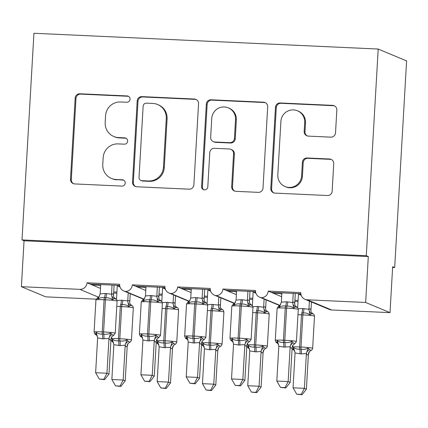 <?xml version="1.0" encoding="UTF-8"?>
<svg xmlns="http://www.w3.org/2000/svg" width="428" height="428" viewBox="0 0 428 428"><rect width="100%" height="100%" fill="white"/><g stroke="black" fill="none" stroke-linecap="round" stroke-linejoin="round"><path stroke-width="0.64" d="M130.048 99.237A3.167 3.108 -67.3 0 0 127.121 95.942L79.881 93.775A4.526 4.441 -67.3 0 0 75.173 98.082L70.492 179.214A4.526 4.441 -67.3 0 0 74.681 183.928L121.921 186.094A3.167 3.108 -67.3 0 0 123.323 180.017A3.167 3.108 -67.3 0 0 122.285 179.781L116.17 179.503A14.477 14.215 -67.3 0 1 102.773 164.427L103.164 157.665A14.477 14.215 -67.3 0 1 118.224 143.894L124.339 144.172A3.167 3.108 -67.3 0 0 125.741 138.094A3.167 3.108 -67.3 0 0 124.703 137.864L118.588 137.581A14.477 14.215 -67.3 0 1 105.192 122.504L105.582 115.742A14.477 14.215 -67.3 0 1 120.643 101.971L126.758 102.255A3.167 3.108 -67.3 0 0 130.048 99.237M128.55 96.375A3.167 3.108 -67.3 0 0 127.929 96.279L80.689 94.112A4.526 4.441 -67.3 0 0 75.986 98.419L71.305 179.557A4.526 4.441 -67.3 0 0 73.611 183.746M123.719 180.215A3.167 3.108 -67.3 0 0 123.098 180.124L116.17 179.503M126.137 138.292A3.167 3.108 -67.3 0 0 125.516 138.201L119.401 137.923L118.588 137.581M330.812 137.147A4.526 4.441 -67.3 0 0 335.52 132.841L336.831 110.076A4.526 4.441 -67.3 0 0 332.647 105.368L280.18 102.961A4.526 4.441 -67.3 0 0 275.477 107.262L270.796 188.4A4.526 4.441 -67.3 0 0 274.985 193.114L327.447 195.521A4.526 4.441 -67.3 0 0 332.155 191.214L333.738 163.721A4.526 4.441 -67.3 0 0 329.555 159.007L307.101 157.98A4.526 4.441 -67.3 0 0 302.393 162.282L301.606 175.919A12.102 11.882 -67.3 0 1 285.048 186.538A12.102 11.882 -67.3 0 1 277.82 174.827L280.902 121.413A12.102 11.882 -67.3 0 1 297.46 110.788A12.102 11.882 -67.3 0 1 304.688 122.504L304.174 131.407A4.526 4.441 -67.3 0 0 308.363 136.115L330.812 137.147M22.021 239.915L366.277 255.703L378.192 49.049L33.935 33.266L22.021 239.915L24.048 240.766L21.4 286.69L79.833 289.365A6.912 6.789 -67.3 0 0 87.023 282.79L119.637 284.288A6.912 6.789 112.7 0 0 125.586 291.452A6.912 6.789 -67.3 0 0 132.322 284.866L164.935 286.364A6.912 6.789 112.7 0 0 170.884 293.528A6.912 6.789 -67.3 0 0 177.62 286.947L210.234 288.44A6.912 6.789 112.7 0 0 216.177 295.604A6.912 6.789 -67.3 0 0 222.918 289.023L255.532 290.516A6.912 6.789 112.7 0 0 261.476 297.685A6.912 6.789 -67.3 0 0 268.217 291.099L300.83 292.597A6.912 6.789 112.7 0 0 307.224 299.798L365.662 302.473L390.01 312.643L392.658 266.719L394.686 267.57L392.61 267.473M198.555 103.737A4.526 4.441 -67.3 0 0 194.371 99.023L141.903 96.621A4.526 4.441 -67.3 0 0 137.195 100.922L132.519 182.061A4.526 4.441 -67.3 0 0 136.703 186.774L189.171 189.176A4.526 4.441 -67.3 0 0 193.879 184.875L198.555 103.737M211.041 99.788L263.509 102.196A4.526 4.441 -67.3 0 1 267.693 106.909L263.017 188.047A4.526 4.441 -67.3 0 1 258.309 192.349L235.855 191.321A4.526 4.441 -67.3 0 1 231.671 186.608L233.565 153.7A4.526 4.441 -67.3 0 0 229.381 148.992L214.487 148.307A4.526 4.441 -67.3 0 0 209.779 152.609L207.805 186.87A3.167 3.108 -67.3 0 1 203.471 189.647A3.167 3.108 -67.3 0 1 201.577 186.587L206.333 104.095A4.526 4.441 -67.3 0 1 211.041 99.788L211.855 100.131L264.317 102.533L263.509 102.196M294.908 300.242L298.091 300.392M294.844 301.371L298.027 301.521M311.424 302.131L311.814 302.152M281.822 294.255L280.163 293.565L273.369 293.25L268.217 291.099M281.678 296.722L273.369 293.25M280.206 292.779L280.163 293.565M271.256 292.372L300.857 293.726M249.61 298.166L252.793 298.311M249.545 299.295L252.729 299.44M266.125 300.055L266.516 300.071M236.524 292.18L234.865 291.484L228.071 291.174L222.918 289.023M236.384 294.646L228.071 291.174M234.913 290.703L234.865 291.484M225.963 290.291L255.559 291.65M204.316 296.09L207.494 296.235M204.247 297.219L207.43 297.364M220.827 297.979L221.223 297.995M191.225 290.104L189.567 289.408L182.772 289.098L177.62 286.947M191.086 292.57L182.772 289.098M189.615 288.627L189.567 289.408M180.664 288.215L210.26 289.574M159.018 294.015L162.201 294.159M158.954 295.138L162.137 295.288M175.534 295.903L175.924 295.919M145.932 288.023L144.273 287.332L137.474 287.022L132.322 284.866M145.787 290.489L137.474 287.022M144.316 286.551L144.273 287.332M135.366 286.139L164.962 287.498M300.986 294.518L299.188 294.437L301.2 295.277M255.687 292.442L253.89 292.356L255.907 293.201M210.389 290.366L208.591 290.28L210.608 291.12M165.096 288.285L163.298 288.205L165.31 289.044M113.72 291.933L116.903 292.083M113.655 293.062L116.839 293.207M130.235 293.822L130.626 293.843M100.633 285.947L98.975 285.257L92.181 284.941L87.023 282.79M100.489 288.413L92.181 284.941M99.018 284.47L98.975 285.257M90.067 284.064L119.663 285.417M119.797 286.209L118 286.129L120.011 286.969M390.01 312.643L331.572 309.963A6.912 6.789 112.7 0 1 329.309 309.455L304.961 299.29M96.102 299.167L45.748 296.855L21.4 286.69M366.277 255.703L368.305 256.554L365.662 302.473M368.305 256.554L24.048 240.766M299.231 293.656L299.188 294.437M253.938 291.575L253.89 292.356M208.639 289.499L208.591 290.28M163.341 287.423L163.298 288.205M125.586 291.452L144.022 299.151M378.192 49.049L406.6 60.915L394.686 267.57M118.042 285.342L118 286.129M170.884 293.528L189.32 301.226M216.177 295.604L234.619 303.308M261.476 297.685L279.917 305.383M91.769 284.139L91.736 284.759M137.067 286.22L137.035 286.835M182.365 288.295L182.328 288.911M227.664 290.371L227.626 290.992M272.962 292.447L272.925 293.068M113.843 136.516L114.651 136.858A14.477 14.215 -67.3 0 0 119.401 137.923M111.424 178.439L112.238 178.781A14.477 14.215 -67.3 0 0 116.983 179.84M196.249 99.547A4.526 4.441 -67.3 0 0 195.179 99.366L142.717 96.958A4.526 4.441 -67.3 0 0 138.009 101.265L133.333 182.398A4.526 4.441 -67.3 0 0 135.633 186.587M146.429 103.153A3.167 3.108 -67.3 0 0 143.134 106.165L139.03 177.39A3.167 3.108 -67.3 0 0 141.962 180.686L148.409 180.98A14.477 14.215 -67.3 0 0 163.464 167.209L166.273 118.529A14.477 14.215 -67.3 0 0 152.876 103.453L146.429 103.153M140.919 180.456L141.732 180.793A3.167 3.108 -67.3 0 0 142.77 181.023L141.962 180.686M157.627 104.512L158.435 104.855A14.477 14.215 -67.3 0 1 167.086 118.866L164.277 167.551A14.477 14.215 -67.3 0 1 149.217 181.322L142.77 181.023M265.387 102.72A4.526 4.441 -67.3 0 0 264.317 102.533M230.863 149.324L231.676 149.661A4.526 4.441 -67.3 0 1 234.378 154.043L232.479 186.945A4.526 4.441 -67.3 0 0 234.785 191.134M211.855 100.131A4.526 4.441 -67.3 0 0 207.147 104.432L202.391 186.924A3.167 3.108 -67.3 0 0 203.889 189.791M235.534 119.556A12.102 11.882 -67.3 0 0 228.306 107.845A12.102 11.882 -67.3 0 0 211.748 118.465L210.662 137.286A4.526 4.441 -67.3 0 0 214.851 141.994L229.745 142.679A4.526 4.441 -67.3 0 0 234.453 138.378L235.534 119.556L236.347 119.894A12.102 11.882 -67.3 0 0 229.119 108.182L228.306 107.845M213.369 141.663L214.177 142.005A4.526 4.441 -67.3 0 0 215.664 142.337L214.851 141.994M236.347 119.894L235.261 138.715A4.526 4.441 -67.3 0 1 230.558 143.016L215.664 142.337M297.46 110.788L298.268 111.125A12.102 11.882 -67.3 0 1 305.501 122.841L304.987 131.744A4.526 4.441 -67.3 0 0 307.293 135.933M285.048 186.538L285.861 186.881A12.102 11.882 -67.3 0 0 302.419 176.256L301.606 175.919M331.433 159.532A4.526 4.441 -67.3 0 0 330.368 159.344L307.914 158.317A4.526 4.441 -67.3 0 0 303.206 162.619L302.419 176.256M334.525 105.887A4.526 4.441 -67.3 0 0 333.46 105.705L280.993 103.298A4.526 4.441 -67.3 0 0 276.285 107.605L271.609 188.743A4.526 4.441 -67.3 0 0 273.915 192.932M115.662 299.274C116.036 298.776 115.528 298.562 114.137 298.637L112.575 299.857C110.67 298.311 108.407 297.637 105.791 297.835L104.432 297.776C101.907 297.337 99.751 297.808 97.964 299.188L97.702 297.936M102.581 338.799L97.632 337.895L95.631 372.724L106.952 373.243L108.963 338.414L102.581 338.799A5.072 0.909 -87.4 0 0 102.34 334.049A2.306 0.412 92.6 0 1 102.233 331.887A9.908 0.637 3.3 0 0 94.085 332.048C94.807 334.006 95.31 334.787 95.594 334.391L96.059 332.235C97.68 333.669 99.778 334.273 102.34 334.049L103.699 334.113C106.278 334.568 108.6 334.166 110.67 332.904L112.061 334.637L113.586 335.274M103.817 379.31L99.296 379.101L104.63 379.647L103.817 379.31L106.952 373.243L108.985 374.088L110.959 339.49C110.237 340.228 109.573 339.95 108.963 338.655L108.953 338.623M100.714 284.55L100.173 293.892L105.197 293.442A5.072 0.909 -87.4 0 1 104.432 297.776A2.306 0.412 92.6 0 0 104.084 299.744L102.233 331.887L103.592 331.951A9.908 0.637 3.3 0 1 115.073 333.128A9.908 0.637 3.3 0 1 115.228 333.252L113.677 335.333L111.992 336.542A5.072 4.842 -141.2 0 0 111.992 336.547L110.98 339.468M112.04 285.069L111.531 294.18C112.254 293.447 112.917 293.726 113.527 295.015L113.613 296.31M114.11 285.166L113.538 295.053M105.197 293.442L111.51 294.202M97.964 299.188L100.173 293.892M111.505 294.411L112.575 299.857M96.059 332.235L97.632 337.895M110.67 332.904L108.963 338.414M95.631 372.724L99.296 379.101M104.63 379.647L108.985 374.088M110.916 340.533L111.826 341.17L112.291 339.013C113.912 340.447 116.009 341.052 118.572 340.827L119.931 340.891C122.51 341.346 124.832 340.945 126.902 339.682L128.293 341.416L129.818 342.052M120.049 386.088L115.528 385.879L120.862 386.425L120.049 386.088L123.184 380.021L125.195 345.193L120.172 345.642L113.864 344.674L111.863 379.502L123.184 380.021L125.217 380.867L127.191 346.268C126.469 347.006 125.805 346.728 125.195 345.433L125.185 345.401M127.191 346.268A5.072 4.842 38.8 0 1 128.223 343.326L127.212 346.247M117.293 285.31L116.48 299.397M117.042 300.515L121.429 300.221L127.763 300.959C128.486 300.226 129.154 300.504 129.759 301.794L129.764 302.034M128.213 292.832L127.742 300.98M130.24 293.683L129.775 301.831M111.098 338.623A9.908 0.637 3.3 0 1 118.465 338.666L119.824 338.73A9.908 0.637 3.3 0 1 131.305 339.907A9.908 0.637 3.3 0 1 131.46 340.03L133.317 307.882C132.948 306.277 132.445 305.496 131.803 305.539L130.369 305.415L128.807 306.635C126.902 305.089 124.639 304.415 122.023 304.613A2.306 0.412 92.6 0 0 121.675 306.582L120.316 306.523A9.908 0.637 -176.7 0 0 116.78 306.405M128.807 306.635L127.737 301.189M125.195 345.193L126.902 339.682M113.864 344.674L112.291 339.013M125.217 380.867L120.862 386.425M115.528 385.879L111.863 379.502M156.215 342.609L157.124 343.251L157.584 341.089C159.211 342.523 161.308 343.128 163.871 342.903L165.229 342.967C167.808 343.427 170.13 343.021 172.195 341.758L173.591 343.491L175.116 344.128M165.347 388.164L160.826 387.961L166.16 388.506L165.347 388.164L168.482 382.097L170.494 347.269L164.111 347.659L159.163 346.75L157.162 381.578L168.482 382.097L170.51 382.942L172.489 348.344C171.767 349.082 171.098 348.804 170.494 347.515L170.478 347.477M172.489 348.344A5.072 4.842 38.8 0 1 173.522 345.401L172.511 348.322M162.592 287.386L161.779 301.473M162.34 302.596L166.727 302.296L173.056 303.035C173.784 302.302 174.447 302.58 175.057 303.869L175.063 304.115M173.511 294.913L173.04 303.061M175.539 295.759L175.068 303.907M177.096 307.614L175.667 307.491L174.105 308.716C172.195 307.165 169.937 306.491 167.321 306.689A2.306 0.412 92.6 0 0 166.974 308.663L165.615 308.599A9.908 0.637 -176.7 0 0 162.073 308.486M174.105 308.716L173.035 303.265M170.494 347.269L172.195 341.758M159.163 346.75L157.584 341.089M170.51 382.942L166.16 388.506M160.826 387.961L157.162 381.578M201.513 344.69L202.423 345.326L202.883 343.165C204.509 344.599 206.601 345.203 209.169 344.984L210.528 345.043C213.107 345.503 215.428 345.102 217.494 343.834L218.89 345.573L220.409 346.204M210.646 390.245L206.119 390.036L211.459 390.582L210.646 390.245L213.781 384.173L215.792 349.344L209.41 349.735L204.461 348.825L202.455 383.654L213.781 384.173L215.808 385.023L217.788 350.425C217.066 351.158 216.397 350.88 215.792 349.59L215.776 349.553M217.788 350.425A5.072 4.842 38.8 0 1 218.815 347.477L217.804 350.398M207.885 289.467L207.077 303.548M207.639 304.672L212.026 304.372L218.355 305.111C219.083 304.378 219.746 304.656 220.35 305.945L220.361 306.191M218.81 296.989L218.339 305.137M220.837 297.835L220.367 305.983M201.69 342.78A9.908 0.637 3.3 0 1 209.057 342.823L210.416 342.882A9.908 0.637 3.3 0 1 221.902 344.059A9.908 0.637 3.3 0 1 222.057 344.182L223.908 312.039C223.544 310.434 223.042 309.647 222.4 309.69L220.966 309.572L219.398 310.792C217.494 309.241 215.236 308.567 212.62 308.77A2.306 0.412 92.6 0 0 212.272 310.739L210.913 310.675A9.908 0.637 -176.7 0 0 207.371 310.562M219.398 310.792L218.328 305.341M215.792 349.344L217.494 343.834M204.461 348.825L202.883 343.165M215.808 385.023L211.459 390.582M206.119 390.036L202.455 383.654M246.812 346.766L247.716 347.402L248.181 345.246C249.808 346.675 251.899 347.285 254.467 347.06L255.826 347.124C258.4 347.579 260.727 347.178 262.792 345.915L264.188 347.648L265.708 348.285M255.944 392.321L251.418 392.112L256.752 392.658L255.944 392.321L259.079 386.254L261.091 351.425L256.062 351.875L249.759 350.906L247.753 385.73L259.079 386.254L261.107 387.099L263.086 352.501C262.359 353.234 261.695 352.956 261.091 351.666L261.075 351.629M263.086 352.501A5.072 4.842 38.8 0 1 264.113 349.553L263.102 352.479M253.183 291.543L252.37 305.629M252.937 306.748L257.319 306.453L263.653 307.192C264.376 306.453 265.044 306.732 265.649 308.026L265.654 308.267M264.103 299.065L263.637 307.213M266.136 299.91L265.665 308.058M246.988 344.856A9.908 0.637 3.3 0 1 254.355 344.898L255.714 344.963A9.908 0.637 3.3 0 1 267.2 346.134A9.908 0.637 3.3 0 1 267.356 346.263L269.207 314.115C268.843 312.51 268.34 311.728 267.698 311.771L266.264 311.648L264.697 312.868C262.792 311.317 260.534 310.642 257.918 310.846A2.306 0.412 92.6 0 0 257.57 312.815L256.212 312.75A9.908 0.637 -176.7 0 0 252.67 312.638M264.697 312.868L263.627 307.422M261.091 351.425L262.792 345.915M249.759 350.906L248.181 345.246M261.107 387.099L256.752 392.658M251.418 392.112L247.753 385.73M292.105 348.841L293.014 349.478L293.48 347.322C295.101 348.756 297.198 349.36 299.76 349.136L301.119 349.2C303.698 349.66 306.02 349.253 308.09 347.991L309.487 349.724L311.006 350.361M301.242 394.397L296.716 394.188L302.05 394.734L301.242 394.397L304.378 388.33L306.389 353.501L301.36 353.951L295.058 352.982L293.052 387.811L304.378 388.33L306.405 389.175L308.385 354.577C307.657 355.315 306.994 355.037 306.384 353.742L306.373 353.71M308.385 354.577A5.072 4.842 38.8 0 1 309.412 351.634L308.401 354.555M298.482 293.619L297.669 307.705M298.23 308.823L302.617 308.529L308.952 309.267C309.674 308.535 310.343 308.813 310.947 310.102L310.953 310.343M309.401 301.141L308.93 309.289M311.429 301.991L310.963 310.14M312.986 313.842L311.557 313.724L309.995 314.944C308.09 313.398 305.827 312.724 303.211 312.921A2.306 0.412 92.6 0 0 302.864 314.89L301.505 314.831A9.908 0.637 -176.7 0 0 297.968 314.714M309.995 314.944L308.925 309.498M306.389 353.501L308.09 347.991M295.058 352.982L293.48 347.322M306.405 389.175L302.05 394.734M296.716 394.188L293.052 387.811M160.96 301.349C161.329 300.852 160.821 300.638 159.435 300.713L157.868 301.938C155.963 300.386 153.706 299.712 151.089 299.91L149.73 299.851C147.205 299.413 145.044 299.884 143.257 301.264L143 300.012M147.879 340.881L142.931 339.971L140.924 374.8L152.25 375.319L154.262 340.49L147.879 340.881A5.072 0.909 -87.4 0 0 147.639 336.124A2.306 0.412 92.6 0 1 147.532 333.968A9.908 0.637 3.3 0 0 139.378 334.124C140.106 336.082 140.609 336.863 140.892 336.472L141.352 334.311C142.979 335.745 145.076 336.349 147.639 336.124L148.998 336.189C151.576 336.649 153.898 336.242 155.963 334.98L157.36 336.713L158.884 337.35M149.115 381.385L144.589 381.182L149.928 381.728L149.115 381.385L152.25 375.319L154.278 376.164L156.257 341.565C155.535 342.304 154.866 342.026 154.262 340.736L154.246 340.699M146.012 286.626L145.466 295.967L150.496 295.518A5.072 0.909 -87.4 0 1 149.73 299.851A2.306 0.412 92.6 0 0 149.383 301.82L147.532 333.968L148.891 334.027A9.908 0.637 3.3 0 1 160.372 335.204A9.908 0.637 3.3 0 1 160.527 335.327L158.975 337.408L157.29 338.618A5.072 4.842 -141.2 0 0 157.285 338.623L156.279 341.544M157.333 287.145L156.825 296.256C157.552 295.523 158.216 295.802 158.825 297.091L158.911 298.386M159.409 287.242L158.836 297.128M150.496 295.518L156.809 296.278M143.257 301.264L145.466 295.967M156.798 296.486L157.868 301.938M141.352 334.311L142.931 339.971M155.963 334.98L154.262 340.49M140.924 374.8L144.589 381.182M149.928 381.728L154.278 376.164M206.253 303.431C206.628 302.928 206.119 302.719 204.734 302.794L203.166 304.014C201.262 302.462 199.004 301.788 196.388 301.991L195.029 301.927C192.498 301.489 190.342 301.965 188.555 303.345L188.299 302.093M186.196 338.548L186.651 336.387C188.277 337.82 190.369 338.425 192.937 338.206L194.296 338.264C196.875 338.725 199.197 338.323 201.262 337.055L202.658 338.794L204.177 339.425M194.414 383.467L189.888 383.258L195.227 383.804L194.414 383.467L197.549 377.394L186.223 376.875L188.229 342.047L193.178 342.956L199.56 342.566L197.549 377.394L199.576 378.245L201.556 343.647C200.828 344.38 200.165 344.101 199.56 342.812L199.544 342.775M186.651 336.387L187.946 340.142L186.191 338.548C185.907 338.939 185.399 338.157 184.677 336.199A9.908 0.637 3.3 0 1 192.825 336.044L194.184 336.103A9.908 0.637 3.3 0 1 205.67 337.28A9.908 0.637 3.3 0 1 205.825 337.403L204.274 339.49L202.588 340.693A5.072 4.842 -141.2 0 0 202.583 340.699L201.572 343.62M202.631 289.226L202.123 298.332C202.851 297.599 203.514 297.877 204.119 299.167L204.21 300.461M204.707 289.317L204.135 299.204M191.311 288.702L190.765 298.043L195.794 297.594L202.107 298.359M188.555 303.345L190.765 298.043M202.096 298.562L203.166 304.014M186.1 338.034A5.072 4.649 -22.1 0 1 187.951 340.153A5.072 4.649 -22.1 0 0 187.951 340.153A5.072 4.649 -22.1 0 0 187.951 340.158L188.229 342.047M201.262 337.055L199.56 342.566M186.223 376.875L189.888 383.258M195.227 383.804L199.576 378.245M251.552 305.506C251.926 305.004 251.418 304.795 250.032 304.87L248.465 306.09C246.56 304.538 244.297 303.864 241.681 304.067L240.322 304.003C237.797 303.57 235.641 304.041 233.854 305.421L233.592 304.169M238.471 345.032L233.528 344.128L231.521 378.951L242.847 379.476L244.859 344.647L238.471 345.032A5.072 0.909 -87.4 0 0 238.236 340.281A2.306 0.412 92.6 0 1 238.123 338.12A9.908 0.637 3.3 0 0 229.975 338.281C230.697 340.233 231.2 341.02 231.484 340.624L231.949 338.468C233.576 339.896 235.668 340.506 238.236 340.281L239.594 340.346C242.168 340.8 244.495 340.399 246.56 339.137L247.956 340.87L249.476 341.507M239.712 385.542L235.186 385.334L240.52 385.879L239.712 385.542L242.847 379.476L244.875 380.321L246.854 345.722C246.127 346.455 245.463 346.177 244.859 344.888L244.843 344.85M236.604 290.783L236.063 300.124L241.087 299.675A5.072 0.909 -87.4 0 1 240.322 304.003A2.306 0.412 92.6 0 0 239.98 305.972L238.123 338.12L239.482 338.184A9.908 0.637 3.3 0 1 250.969 339.356A9.908 0.637 3.3 0 1 251.124 339.484L249.567 341.565L247.887 342.775A5.072 4.842 -141.2 0 0 247.882 342.775L246.87 345.701M247.93 291.302L247.421 300.413C248.144 299.675 248.812 299.953 249.417 301.248L249.508 302.543M250 291.398L249.433 301.28M241.087 299.675L247.405 300.435M233.854 305.421L236.063 300.124M247.395 300.643L248.465 306.09M231.949 338.468L233.528 344.128M246.56 339.137L244.859 344.647M231.521 378.951L235.186 385.334M240.52 385.879L244.875 380.321M296.85 307.582C297.225 307.085 296.716 306.871 295.325 306.946L293.763 308.165C291.859 306.619 289.596 305.945 286.979 306.143L285.62 306.084C283.095 305.645 280.939 306.116 279.152 307.497L278.89 306.245M283.769 347.108L278.821 346.204L276.82 381.032L288.146 381.551L290.157 346.723L283.769 347.108A5.072 0.909 -87.4 0 0 283.529 342.357A2.306 0.412 92.6 0 1 283.422 340.196A9.908 0.637 3.3 0 0 275.274 340.356C275.996 342.314 276.499 343.096 276.782 342.7L277.248 340.544C278.869 341.977 280.966 342.582 283.529 342.357L284.887 342.421C287.466 342.882 289.788 342.475 291.859 341.212L293.25 342.946L294.774 343.582M285.011 387.618L280.484 387.41L285.818 387.955L285.011 387.618L288.146 381.551L290.173 382.397L292.153 347.798C291.425 348.536 290.762 348.258 290.152 346.964L290.141 346.931M281.902 292.859L281.362 302.2L286.385 301.751A5.072 0.909 -87.4 0 1 285.62 306.084A2.306 0.412 92.6 0 0 285.273 308.053L283.422 340.196L284.781 340.26A9.908 0.637 3.3 0 1 296.262 341.437A9.908 0.637 3.3 0 1 296.417 341.56L294.865 343.641L293.18 344.85A5.072 4.842 -141.2 0 0 293.18 344.856L292.169 347.777M293.228 293.378L292.72 302.489C293.442 301.756 294.111 302.034 294.715 303.324L294.801 304.618M295.299 293.474L294.731 303.361M286.385 301.751L292.699 302.51M279.152 307.497L281.362 302.2M292.693 302.719L293.763 308.165M277.248 340.544L278.821 346.204M291.859 341.212L290.157 346.723M276.82 381.032L280.484 387.41M285.818 387.955L290.173 382.397M127.929 96.279L127.121 95.942M123.098 180.124L122.285 179.781M125.516 138.201L124.703 137.864M331.572 309.963L307.224 299.798M98.579 297.198L79.833 289.365M71.305 179.557L70.492 179.214M75.986 98.419L75.173 98.082M80.689 94.112L79.881 93.775M133.333 182.398L132.519 182.061M138.009 101.265L137.195 100.922M142.717 96.958L141.903 96.621M195.179 99.366L194.371 99.023M149.217 181.322L148.409 180.98M164.277 167.551L163.464 167.209M167.086 118.866L166.273 118.529M232.479 186.945L231.671 186.608M234.378 154.043L233.565 153.7M202.391 186.924L201.577 186.587M207.147 104.432L206.333 104.095M230.558 143.016L229.745 142.679M235.261 138.715L234.453 138.378M304.987 131.744L304.174 131.407M305.501 122.841L304.688 122.504M303.206 162.619L302.393 162.282M307.914 158.317L307.101 157.98M330.368 159.344L329.555 159.007M271.609 188.743L270.796 188.4M276.285 107.605L275.477 107.262M280.993 103.298L280.18 102.961M333.46 105.705L332.647 105.368M115.228 333.252L117.085 301.103A9.908 0.637 -176.7 0 0 116.93 300.98A9.908 0.637 -176.7 0 0 105.443 299.803L104.084 299.744A9.908 0.637 -176.7 0 0 95.936 299.9L97.488 297.818L99.173 296.609A5.072 4.842 -141.2 0 0 99.178 296.604L99.483 296.139M103.94 338.864A5.072 0.909 -87.4 0 0 103.699 334.113A2.306 0.412 -87.4 0 1 103.592 331.951L105.443 299.803A2.306 0.412 -87.4 0 1 105.791 297.835A5.072 0.909 -87.4 0 0 106.556 293.501M97.579 297.877A5.072 4.842 -141.2 0 0 99.173 296.609M111.531 294.18A5.072 4.842 -141.2 0 0 114.137 298.637M113.527 295.015A5.072 4.649 -22.1 0 0 113.811 297.15L115.571 298.76C116.213 298.717 116.716 299.498 117.085 301.103M97.359 336.012A5.072 4.649 -22.1 0 0 97.354 336.001L97.354 336.001A5.072 4.649 -22.1 0 0 95.503 333.877M112.061 334.637A5.072 4.649 -22.1 0 0 108.963 338.655M111.992 336.547A5.072 4.842 -141.2 0 0 110.959 339.49M133.317 307.882A9.908 0.637 -176.7 0 0 133.162 307.759A9.908 0.637 -176.7 0 0 121.675 306.582L119.824 338.73A2.306 0.412 92.6 0 0 119.931 340.891A5.072 0.909 92.6 0 1 120.172 345.642M118.813 345.578A5.072 0.909 92.6 0 0 118.572 340.827A2.306 0.412 -87.4 0 1 118.465 338.666L120.316 306.523A2.306 0.412 -87.4 0 1 120.664 304.554A5.072 0.909 92.6 0 0 121.429 300.221M122.788 300.279A5.072 0.909 92.6 0 1 122.023 304.613L120.664 304.554M130.048 303.944L130.042 303.928A5.072 4.649 157.9 0 1 129.759 301.794M130.369 305.415A5.072 4.842 38.8 0 1 127.763 300.959M128.223 343.326A5.072 4.842 38.8 0 1 128.223 343.32L129.909 342.111C130.39 342.213 130.909 341.517 131.46 340.03M125.195 345.433A5.072 4.649 157.9 0 1 128.293 341.416M111.735 340.656A5.072 4.649 157.9 0 1 113.586 342.78L113.586 342.78A5.072 4.649 157.9 0 1 113.591 342.791M175.341 306.02L177.101 307.614C177.743 307.572 178.246 308.353 178.615 309.958A9.908 0.637 -176.7 0 0 178.46 309.835A9.908 0.637 -176.7 0 0 166.974 308.663L165.122 340.806A9.908 0.637 3.3 0 1 176.604 341.983A9.908 0.637 3.3 0 1 176.759 342.106C176.208 343.593 175.689 344.289 175.207 344.187L173.522 345.396A5.072 4.842 38.8 0 1 173.522 345.396M156.391 340.704A9.908 0.637 3.3 0 1 163.764 340.747L165.615 308.599A2.306 0.412 -87.4 0 1 165.962 306.63A5.072 0.909 92.6 0 0 166.727 302.296M164.111 347.659A5.072 0.909 92.6 0 0 163.871 342.903A2.306 0.412 -87.4 0 1 163.764 340.747L165.122 340.806A2.306 0.412 92.6 0 0 165.229 342.967A5.072 0.909 92.6 0 1 165.47 347.718M168.086 302.361A5.072 0.909 92.6 0 1 167.321 306.689L165.962 306.63M175.341 306.004A5.072 4.649 157.9 0 1 175.057 303.869M175.667 307.491A5.072 4.842 38.8 0 1 173.056 303.035M170.494 347.515A5.072 4.649 157.9 0 1 173.591 343.491M157.033 342.732A5.072 4.649 157.9 0 1 158.884 344.856L158.884 344.856A5.072 4.649 157.9 0 1 158.89 344.866L158.895 344.877M223.908 312.039A9.908 0.637 -176.7 0 0 223.753 311.916A9.908 0.637 -176.7 0 0 212.272 310.739L210.416 342.882A2.306 0.412 92.6 0 0 210.528 345.043A5.072 0.909 92.6 0 1 210.769 349.794M209.41 349.735A5.072 0.909 92.6 0 0 209.169 344.984A2.306 0.412 -87.4 0 1 209.057 342.823L210.913 310.675A2.306 0.412 -87.4 0 1 211.261 308.706A5.072 0.909 92.6 0 0 212.026 304.372M213.385 304.436A5.072 0.909 92.6 0 1 212.62 308.77L211.261 308.706M220.639 308.101L220.639 308.08A5.072 4.649 157.9 0 1 220.639 308.08A5.072 4.649 157.9 0 1 220.35 305.945M220.966 309.572A5.072 4.842 38.8 0 1 218.355 305.111M218.815 347.477A5.072 4.842 38.8 0 1 218.82 347.472L220.5 346.263M215.792 349.59A5.072 4.649 157.9 0 1 218.89 345.573M202.332 344.813A5.072 4.649 157.9 0 1 204.183 346.931A5.072 4.649 157.9 0 1 204.183 346.937A5.072 4.649 157.9 0 1 204.188 346.942L204.193 346.958M269.207 314.115A9.908 0.637 -176.7 0 0 269.051 313.992A9.908 0.637 -176.7 0 0 257.57 312.815L255.714 344.963A2.306 0.412 92.6 0 0 255.826 347.124A5.072 0.909 92.6 0 1 256.062 351.875M254.703 351.811A5.072 0.909 92.6 0 0 254.467 347.06A2.306 0.412 -87.4 0 1 254.355 344.898L256.212 312.75A2.306 0.412 -87.4 0 1 256.559 310.781A5.072 0.909 92.6 0 0 257.319 306.453M258.678 306.512A5.072 0.909 92.6 0 1 257.918 310.846L256.559 310.781M265.938 310.177L265.932 310.161A5.072 4.649 157.9 0 1 265.649 308.026M266.264 311.648A5.072 4.842 38.8 0 1 263.653 307.192M264.113 349.553A5.072 4.842 38.8 0 1 264.119 349.553L265.799 348.344C266.28 348.44 266.799 347.75 267.356 346.263M261.091 351.666A5.072 4.649 157.9 0 1 264.188 347.648M247.63 346.889A5.072 4.649 157.9 0 1 249.481 349.013L249.481 349.013A5.072 4.649 157.9 0 1 249.481 349.018L249.487 349.034M311.236 312.253L312.991 313.847C313.633 313.804 314.136 314.585 314.505 316.19A9.908 0.637 -176.7 0 0 314.35 316.067A9.908 0.637 -176.7 0 0 302.864 314.89L301.012 347.038A9.908 0.637 3.3 0 1 312.494 348.215A9.908 0.637 3.3 0 1 312.649 348.339C312.098 349.826 311.579 350.521 311.097 350.42L309.412 351.629A5.072 4.842 38.8 0 1 309.412 351.629M292.287 346.931A9.908 0.637 3.3 0 1 299.654 346.974L301.505 314.831A2.306 0.412 -87.4 0 1 301.852 312.863A5.072 0.909 92.6 0 0 302.617 308.529M300.001 353.886A5.072 0.909 92.6 0 0 299.76 349.136A2.306 0.412 -87.4 0 1 299.654 346.974L301.012 347.038A2.306 0.412 92.6 0 0 301.119 349.2A5.072 0.909 92.6 0 1 301.36 353.951M303.976 308.588A5.072 0.909 92.6 0 1 303.211 312.921L301.852 312.863M311.226 312.215L311.231 312.237A5.072 4.649 157.9 0 1 310.947 310.102M311.557 313.724A5.072 4.842 38.8 0 1 308.952 309.267M306.384 353.742A5.072 4.649 157.9 0 1 309.487 349.724M292.929 348.964A5.072 4.649 157.9 0 1 294.774 351.088A5.072 4.649 157.9 0 1 294.78 351.088A5.072 4.649 157.9 0 1 294.78 351.099L294.785 351.11M160.527 335.327L162.383 303.179A9.908 0.637 -176.7 0 0 162.228 303.056A9.908 0.637 -176.7 0 0 150.742 301.884L149.383 301.82A9.908 0.637 -176.7 0 0 141.235 301.981L142.786 299.894L144.471 298.685A5.072 4.842 -141.2 0 1 142.877 299.953M149.238 340.939A5.072 0.909 -87.4 0 0 148.998 336.189A2.306 0.412 -87.4 0 1 148.891 334.027L150.742 301.884A2.306 0.412 -87.4 0 1 151.089 299.91A5.072 0.909 -87.4 0 0 151.854 295.582M156.825 296.256A5.072 4.842 -141.2 0 0 159.435 300.713M158.825 297.091A5.072 4.649 -22.1 0 0 159.109 299.226L160.869 300.836C161.511 300.793 162.014 301.574 162.383 303.179M140.892 336.472L142.663 338.099A5.072 4.649 -22.1 0 0 142.652 338.077L142.652 338.077A5.072 4.649 -22.1 0 0 140.801 335.953M157.36 336.713A5.072 4.649 -22.1 0 0 154.262 340.736M157.285 338.623A5.072 4.842 -141.2 0 0 156.257 341.565M195.794 297.594A5.072 0.909 -87.4 0 1 195.029 301.927A2.306 0.412 92.6 0 0 194.681 303.896A9.908 0.637 -176.7 0 0 186.533 304.057L188.085 301.975L189.77 300.766A5.072 4.842 -141.2 0 0 189.77 300.761L190.08 300.296M205.825 337.403L207.676 305.26A9.908 0.637 -176.7 0 0 207.521 305.137A9.908 0.637 -176.7 0 0 196.04 303.96L194.681 303.896L192.825 336.044A2.306 0.412 92.6 0 0 192.937 338.206A5.072 0.909 -87.4 0 1 193.178 342.956M194.537 343.015A5.072 0.909 -87.4 0 0 194.296 338.264A2.306 0.412 -87.4 0 1 194.184 336.103L196.04 303.96A2.306 0.412 -87.4 0 1 196.388 301.991A5.072 0.909 -87.4 0 0 197.153 297.658M188.176 302.034A5.072 4.842 -141.2 0 0 189.77 300.766M202.123 298.332A5.072 4.842 -141.2 0 0 204.734 302.794M204.119 299.167A5.072 4.649 -22.1 0 0 204.402 301.301A5.072 4.649 -22.1 0 0 204.407 301.307L206.168 302.912C206.81 302.874 207.312 303.655 207.676 305.26M202.658 338.794A5.072 4.649 -22.1 0 0 199.56 342.812M202.583 340.699A5.072 4.842 -141.2 0 0 201.556 343.647M251.124 339.484L252.975 307.336A9.908 0.637 -176.7 0 0 252.82 307.213A9.908 0.637 -176.7 0 0 241.339 306.036L239.98 305.972A9.908 0.637 -176.7 0 0 231.826 306.132L233.383 304.051L235.063 302.842A5.072 4.842 -141.2 0 0 235.068 302.837L235.373 302.371M239.83 345.096A5.072 0.909 -87.4 0 0 239.594 340.346A2.306 0.412 -87.4 0 1 239.482 338.184L241.339 306.036A2.306 0.412 -87.4 0 1 241.681 304.067A5.072 0.909 -87.4 0 0 242.446 299.734M233.474 304.11A5.072 4.842 -141.2 0 0 235.063 302.842M247.421 300.413A5.072 4.842 -141.2 0 0 250.032 304.87M249.417 301.248A5.072 4.649 -22.1 0 0 249.701 303.382L251.466 304.993C252.108 304.95 252.611 305.731 252.975 307.336M231.484 340.624L233.249 342.234A5.072 4.649 -22.1 0 0 233.249 342.234L233.249 342.234A5.072 4.649 -22.1 0 0 231.398 340.11M247.956 340.87A5.072 4.649 -22.1 0 0 244.859 344.888M247.882 342.775A5.072 4.842 -141.2 0 0 246.854 345.722M296.417 341.56L298.273 309.412A9.908 0.637 -176.7 0 0 298.118 309.289A9.908 0.637 -176.7 0 0 286.632 308.112L285.273 308.053A9.908 0.637 -176.7 0 0 277.125 308.208L278.676 306.127L280.361 304.918A5.072 4.842 -141.2 0 0 280.367 304.918A5.072 4.842 -141.2 0 1 278.772 306.186M285.128 347.172A5.072 0.909 -87.4 0 0 284.887 342.421A2.306 0.412 -87.4 0 1 284.781 340.26L286.632 308.112A2.306 0.412 -87.4 0 1 286.979 306.143A5.072 0.909 -87.4 0 0 287.744 301.81M292.72 302.489A5.072 4.842 -141.2 0 0 295.325 306.946M294.715 303.324A5.072 4.649 -22.1 0 0 294.999 305.458L296.759 307.069C297.401 307.026 297.909 307.807 298.273 309.412M276.782 342.7L278.553 344.331A5.072 4.649 -22.1 0 0 278.548 344.31A5.072 4.649 -22.1 0 0 278.542 344.31A5.072 4.649 -22.1 0 0 276.697 342.186M293.25 342.946A5.072 4.649 -22.1 0 0 290.152 346.964M293.18 344.856A5.072 4.842 -141.2 0 0 292.153 347.798M143.792 299.338L123.767 290.976M189.09 301.419L169.065 293.057M234.384 303.495L214.364 295.133M279.682 305.571L259.662 297.209M94.085 332.048L95.936 299.9M95.594 334.391L97.365 336.023M131.803 305.539L130.042 303.928M111.826 341.17L113.597 342.801M176.759 342.106L178.615 309.958M157.124 343.251L158.884 344.856M222.057 344.182C221.501 345.669 220.987 346.364 220.506 346.268M222.4 309.69L220.639 308.085M202.423 345.326L204.183 346.931M267.698 311.771L265.932 310.161M247.716 347.402L249.481 349.013M312.649 348.339L314.505 316.19M293.014 349.478L294.774 351.088M139.378 334.124L141.235 301.981M144.782 298.214L144.471 298.685M184.677 336.199L186.533 304.057M229.975 338.281L231.826 306.132M275.274 340.356L277.125 308.208M280.672 304.447L280.367 304.918"/></g></svg>
